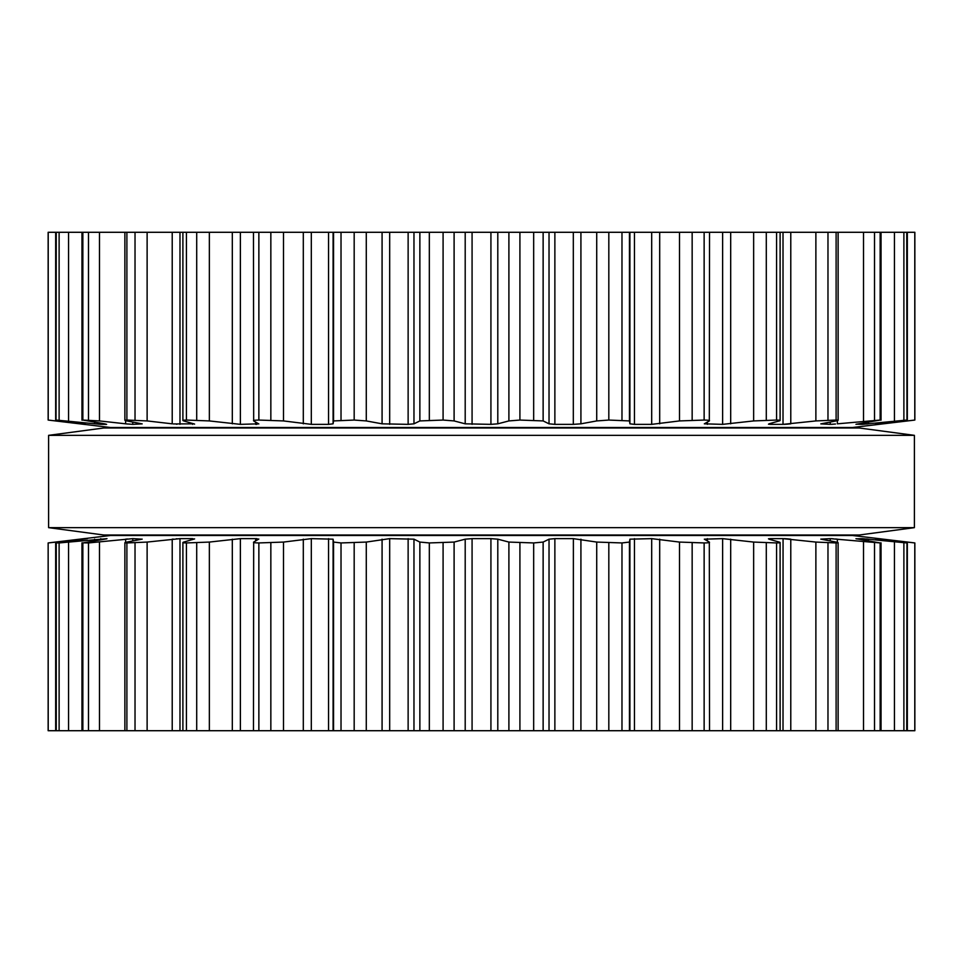 <?xml version="1.0" encoding="UTF-8"?>
<svg xmlns="http://www.w3.org/2000/svg" width="963" height="963" viewBox="0 0 963 963"><rect width="100%" height="100%" fill="white"/><g stroke="black" fill="none" stroke-linecap="round" stroke-linejoin="round"><path stroke-width="1.44" d="M859.008 535.031L103.992 535.031L48.607 527.652L103.992 535.031L859.008 535.031L914.393 527.652L48.607 527.652L48.607 435.348L48.607 527.652L914.393 527.652L914.393 435.348L48.607 435.348L103.992 427.969L48.607 435.348L914.393 435.348L914.393 527.652L859.008 535.031M859.008 427.969L103.992 427.969L859.008 427.969L914.393 435.348L859.008 427.969M880.651 424.045L914.85 420.061L914.85 232.288L48.15 232.288L48.15 420.061L85.454 424.358L56.239 420.061L100.79 424.358L106.616 424.358L104.69 423.828L82.854 420.061L99.49 420.927L127.477 424.021M519.912 232.288L519.912 420.061L543.132 420.927L549.03 423.828L554.869 424.358L573.382 424.358M519.912 420.061L508.897 420.927L497.799 423.828L490.925 424.358L465.201 423.828L454.103 420.927L443.088 420.061L419.868 420.927L413.97 423.828L408.131 424.358L382.082 423.828L366.277 420.927L354.179 420.061L333.547 420.927L333.09 423.828L328.539 424.358L311.314 424.358L283.495 420.927L258.866 420.061C254.593 420.109 252.872 420.398 253.678 420.927L253.474 232.288M580.918 232.288L580.918 423.828L573.322 424.358L573.322 232.288M580.918 423.828L596.723 420.927L608.821 420.061L629.453 420.927L629.922 423.84L634.461 424.358L651.686 424.358L679.505 420.927L704.134 420.061C708.407 420.109 710.128 420.398 709.322 420.927L709.526 232.288M709.322 420.927L704.314 423.828L722.623 424.358L753.644 420.927L776.575 420.061C780.114 420.109 780.993 420.398 779.223 420.927L780.102 420.482L780.102 232.288M258.83 423.973L253.678 420.927M779.223 420.927L768.968 423.828L770.4 424.358L768.462 424.202M258.686 423.828L240.377 424.358L209.356 420.927L186.425 420.061C182.886 420.109 182.007 420.398 183.777 420.927L182.898 420.482L182.898 232.288M770.4 423.431L770.4 424.358L783.063 424.358L815.878 420.927L836.113 420.061C838.773 420.109 838.773 420.398 836.113 420.927C838.773 420.398 838.773 420.109 836.113 420.061L836.113 232.288M194.622 424.117L183.777 420.927M836.113 420.927L821.066 423.828M194.032 423.828L173.256 423.937M820.801 423.876L830.262 424.358M835.523 424.021L830.238 424.358L830.238 422.059M147.122 232.288L147.122 420.927L172.221 423.828L172.221 232.288M837.365 420.65L837.365 423.828L880.146 420.061L855.963 424.31M147.122 420.927L126.887 420.061C124.227 420.109 124.227 420.398 126.887 420.927C124.227 420.398 124.227 420.109 126.887 420.061L126.887 232.288M881.037 232.288L881.037 420.169L880.146 420.061L880.146 232.288M141.934 423.828L126.887 420.927M132.762 422.059L132.762 424.358L142.199 423.876M856.384 424.165L862.21 424.358L906.761 420.061L875.523 424.358M132.762 424.358L125.635 423.828L125.635 420.65M82.854 232.288L82.854 420.061L81.963 420.169L81.963 232.288M906.965 232.288L906.965 420.085L906.761 232.288M875.584 424.334L882.505 423.395M914.79 420.061L914.79 232.288L914.79 420.061L907.327 420.927L907.327 232.288M56.239 232.288L56.035 420.085L56.035 232.288M866.616 424.021L868.385 423.828L868.385 422.312M831.165 424.346L833.296 424.214M784.207 424.346L786.627 424.214M786.867 424.202L790.779 423.828L790.779 232.288M176.349 424.214L176.975 424.25M255.725 424.358L256.94 424.334M914.85 420.061L852.544 427.5L110.456 427.5L48.15 420.061M914.79 542.939L914.79 730.712L914.79 542.939L907.327 542.073L914.85 542.939L914.85 730.712L48.15 730.712L48.15 542.939L48.21 730.712M253.474 730.712L253.678 542.073C252.872 542.602 254.593 542.891 258.866 542.939L283.495 542.073L311.314 538.642L333.09 539.172L333.547 542.073L341.022 542.939L366.277 542.073L389.678 538.642L413.97 539.172L419.868 542.073L429.329 542.939L454.103 542.073L465.201 539.172L472.075 538.642L490.925 538.642L497.799 539.172L508.897 542.073L533.671 542.939L533.671 730.712M768.462 538.799L770.4 538.642L768.968 539.172L779.223 542.073C780.993 542.602 780.114 542.891 776.575 542.939L753.644 542.073L722.623 538.642L704.314 539.172L709.322 542.073C710.128 542.602 708.407 542.891 704.134 542.939L679.505 542.073L651.686 538.642L629.91 539.172L629.453 542.073L621.978 542.939L596.723 542.073L573.322 538.642L554.869 538.642L549.03 539.172L543.132 542.073L533.671 542.939M709.322 542.073L709.526 730.712M779.223 542.073L780.102 542.518L780.102 730.712M253.678 542.073L258.83 539.027M258.686 539.172L255.64 538.642L255.64 540.941M182.898 730.712L182.898 542.518L183.777 542.073C182.007 542.602 182.886 542.891 186.425 542.939L209.356 542.073L240.377 538.642L255.64 538.642M770.4 539.569L770.4 538.642L783.063 538.642L783.015 730.712M821.066 539.172L836.113 542.073C838.773 542.602 838.773 542.891 836.113 542.939L815.878 542.073L783.015 538.642M836.113 542.073C838.773 542.602 838.773 542.891 836.113 542.939L836.113 730.712M183.777 542.073L194.622 538.883M194.032 539.172L192.6 538.642L192.6 539.569M126.887 730.712L126.887 542.939C124.227 542.891 124.227 542.602 126.887 542.073C124.227 542.602 124.227 542.891 126.887 542.939L147.122 542.073L179.985 538.642L192.6 538.642M820.801 539.124L830.262 538.642M855.963 538.69L880.146 542.939L830.238 538.642L830.238 540.941M881.037 730.712L881.037 542.831L880.146 542.939L880.146 730.712M126.887 542.073L142.199 539.124M141.934 539.172L132.762 538.642L88.476 542.939L88.476 730.712M856.384 538.835L862.21 538.642L862.21 539.762M875.523 538.642L906.761 542.939L862.21 538.642M81.963 730.712L81.963 542.831L88.476 542.939M82.854 730.712L82.854 542.939L106.616 538.835M906.965 730.712L906.965 542.915L906.761 730.712M107.013 538.666L59.116 542.939L59.116 730.712M875.584 538.666L877.546 538.967M907.327 730.712L907.327 542.073L877.546 538.642M56.035 730.712L56.035 542.915L59.116 542.939M56.239 730.712L56.239 542.939L87.416 538.666M87.477 538.642L48.21 542.939M880.651 538.955L882.505 539.605M866.616 538.979L868.385 539.172L868.385 540.688M831.165 538.654L833.296 538.786M835.523 538.979L837.365 539.172L837.365 542.35M125.635 542.35L125.635 539.172L127.477 538.979M784.207 538.654L786.627 538.786M786.867 538.799L790.779 539.172L790.779 730.712M172.221 730.712L172.221 539.172L173.256 539.063M176.349 538.786L176.975 538.75M255.713 538.642L256.94 538.666M629.91 539.172L629.91 730.712M573.322 730.712L573.382 538.642M48.15 542.939L110.456 535.5L852.544 535.5L914.85 542.939M533.671 232.288L533.671 420.061M508.897 232.288L508.897 420.927M543.132 232.288L543.132 420.927M497.799 232.288L497.799 423.828M549.03 232.288L549.03 423.828M490.925 232.288L490.925 424.358M554.869 232.288L554.869 424.358M472.075 232.288L472.075 424.358M465.201 232.288L465.201 423.828M454.103 232.288L454.103 420.927M596.723 232.288L596.723 420.927M443.088 232.288L443.088 420.061M608.821 232.288L608.821 420.061M429.329 232.288L429.329 420.061M621.978 232.288L621.978 420.061M419.868 232.288L419.868 420.927M629.453 232.288L629.453 420.927M413.97 232.288L413.97 423.828M629.91 232.288L629.91 423.828M408.131 232.288L408.131 424.358M634.461 232.288L634.461 424.358M389.678 232.288L389.678 424.358M651.686 232.288L651.686 424.358M382.082 232.288L382.082 423.828M659.691 232.288L659.691 423.828M366.277 232.288L366.277 420.927M679.505 232.288L679.505 420.927M354.179 232.288L354.179 420.061M692.156 232.288L692.156 420.061M341.022 232.288L341.022 420.061M704.134 232.288L704.134 420.061M333.547 232.288L333.547 420.927M333.09 232.288L333.09 423.828M328.539 232.288L328.539 424.358M707.36 422.059L707.36 424.358M311.314 232.288L311.314 424.358M722.623 232.288L722.623 424.358M303.309 232.288L303.309 423.828M730.688 232.288L730.688 423.828M283.495 232.288L283.495 420.927M753.644 232.288L753.644 420.927M270.844 232.288L270.844 420.061M766.295 232.288L766.295 420.061M258.866 232.288L258.866 420.061M776.575 232.288L776.575 420.061M255.64 422.059L255.64 424.358M240.377 232.288L240.377 424.358M783.015 232.288L783.015 424.358M232.312 232.288L232.312 423.828M209.356 232.288L209.356 420.927M815.878 232.288L815.878 420.927M196.705 232.288L196.705 420.061M827.975 232.288L827.975 420.061M186.425 232.288L186.425 420.061M192.6 423.431L192.6 424.358M179.985 232.288L179.985 424.358M863.51 232.288L863.51 420.927M135.025 232.288L135.025 420.061M874.524 232.288L874.524 420.061M862.21 423.239L862.21 424.358M99.49 232.288L99.49 420.927M894.446 232.288L894.446 420.927M88.476 232.288L88.476 420.061M903.884 232.288L903.884 420.061M100.79 423.239L100.79 424.358M94.615 422.312L94.615 423.828M68.554 232.288L68.554 420.927M59.116 232.288L59.116 420.061M55.673 232.288L55.673 420.927M48.21 232.288L48.21 420.061M519.912 542.939L519.912 730.712M508.897 542.073L508.897 730.712M543.132 542.073L543.132 730.712M497.799 539.172L497.799 730.712M549.03 539.172L549.03 730.712M490.925 538.642L490.925 730.712M554.869 538.642L554.869 730.712M472.075 538.642L472.075 730.712M465.201 539.172L465.201 730.712M580.918 539.172L580.918 730.712M454.103 542.073L454.103 730.712M596.723 542.073L596.723 730.712M443.088 542.939L443.088 730.712M608.821 542.939L608.821 730.712M429.329 542.939L429.329 730.712M621.978 542.939L621.978 730.712M419.868 542.073L419.868 730.712M629.453 542.073L629.453 730.712M413.97 539.172L413.97 730.712M408.131 538.642L408.131 730.712M634.461 538.642L634.461 730.712M389.678 538.642L389.678 730.712M651.686 538.642L651.686 730.712M382.082 539.172L382.082 730.712M659.691 539.172L659.691 730.712M366.277 542.073L366.277 730.712M679.505 542.073L679.505 730.712M354.179 542.939L354.179 730.712M692.156 542.939L692.156 730.712M341.022 542.939L341.022 730.712M704.134 542.939L704.134 730.712M333.547 542.073L333.547 730.712M333.09 539.172L333.09 730.712M328.539 538.642L328.539 730.712M707.36 538.642L707.36 540.941M311.314 538.642L311.314 730.712M722.623 538.642L722.623 730.712M303.309 539.172L303.309 730.712M730.688 539.172L730.688 730.712M283.495 542.073L283.495 730.712M753.644 542.073L753.644 730.712M270.844 542.939L270.844 730.712M766.295 542.939L766.295 730.712M258.866 542.939L258.866 730.712M776.575 542.939L776.575 730.712M240.377 538.642L240.377 730.712M232.312 539.172L232.312 730.712M209.356 542.073L209.356 730.712M815.878 542.073L815.878 730.712M196.705 542.939L196.705 730.712M827.975 542.939L827.975 730.712M186.425 542.939L186.425 730.712M179.985 538.642L179.985 730.712M147.122 542.073L147.122 730.712M863.51 542.073L863.51 730.712M135.025 542.939L135.025 730.712M874.524 542.939L874.524 730.712M132.762 538.642L132.762 540.941M99.49 542.073L99.49 730.712M894.446 542.073L894.446 730.712M903.884 542.939L903.884 730.712M100.79 538.642L100.79 539.762M94.615 539.172L94.615 540.688M68.554 542.073L68.554 730.712M55.673 542.073L55.673 730.712M838.123 420.301L838.123 232.288M124.877 420.301L124.877 232.288M838.123 730.712L838.123 542.699M124.877 730.712L124.877 542.699"/></g></svg>
